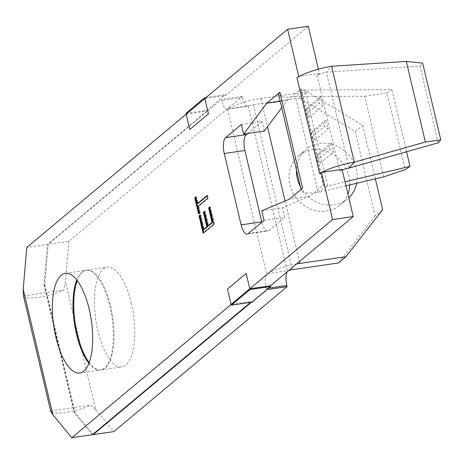 <?xml version="1.0" encoding="UTF-8"?>
<svg xmlns="http://www.w3.org/2000/svg" width="464" height="464" viewBox="0 0 464 464"><rect width="100%" height="100%" fill="white"/><g stroke="black" fill="none" stroke-linecap="round" stroke-linejoin="round"><path stroke-width="0.35" stroke-dasharray="2.32 1.74" d="M300.434 186.708A32.248 29.093 50.1 0 0 347.565 198.899A32.248 29.093 50.1 0 0 348.8 197.797M356.712 183.28A32.248 29.093 50.1 0 0 356.427 169.859A32.248 29.093 50.1 0 0 306.176 149.425A32.248 29.093 50.1 0 0 296.461 169.899M349.798 184.921A32.248 29.093 50.1 0 0 348.951 176.111A32.248 29.093 50.1 0 0 298.7 155.678A32.248 29.093 50.1 0 0 289.843 184.724A32.248 29.093 50.1 0 0 340.089 205.152A32.248 29.093 50.1 0 0 347.925 194.091M131.283 303.079A50.39 19.012 81.7 0 1 121.864 366.902A50.39 19.012 81.7 0 1 97.916 330.994A50.39 19.012 81.7 0 1 107.335 267.171A50.39 19.012 81.7 0 1 131.283 303.079M77.239 280.581A50.39 19.012 81.7 0 1 86.646 270.181A50.39 19.012 81.7 0 1 110.594 306.089A50.39 19.012 81.7 0 1 101.175 369.912A50.39 19.012 81.7 0 1 89.192 362.633M92.44 434.722L74.281 412.693L74.431 412.368L75.023 412.583L92.928 434.31M242.399 97.55A12.093 4.565 -98.3 0 0 248.147 106.169A12.093 4.565 -98.3 0 0 248.269 106.146L249.864 105.601A4.031 0.847 -13.3 0 1 253.35 104.725L299.483 98.003L306.953 91.75L260.826 98.467A26.605 5.58 166.7 0 0 228.537 108.704L227.58 109.156A12.093 4.565 81.7 0 1 227.459 109.179A12.093 4.565 81.7 0 1 221.711 100.56L242.399 97.55L242.127 96.396L68.887 241.326L48.198 244.342L44.735 284.461L44.324 285.006L43.993 284.565L47.461 244.453L26.808 247.457M88.92 363.347A50.39 19.012 -98.3 0 0 100.439 370.023A50.39 19.012 -98.3 0 0 109.858 306.199A50.39 19.012 -98.3 0 0 85.91 270.292A50.39 19.012 -98.3 0 0 76.775 279.978M23.542 296.322A22.98 4.814 166.7 0 0 38.297 297.401A22.98 4.814 166.7 0 0 63.736 290.006L65.424 281.445L95.712 409.573L90.944 405.084A22.98 4.814 -13.3 0 1 65.505 412.479A22.98 4.814 -13.3 0 1 51.243 412.107M186.134 114.167L206.816 111.134L47.461 244.453M261.766 210.789L282.419 207.779L284.687 217.372L268.94 230.544A12.899 4.866 81.7 0 1 267.896 231.037A12.899 4.866 81.7 0 1 261.853 222.204M264.033 220.377L284.687 217.372M318.403 69.206L319.406 73.457L299.425 76.369M186.163 114.121L204.85 98.507L225.504 95.497L308.253 26.274M246.204 273.435L227.517 289.066L231.147 304.407L251.795 301.403L250.647 302.36M50.744 410.942L90.944 405.084M95.712 409.573L113.866 431.595M44.324 285.006L74.431 412.368M68.887 241.326L65.424 281.445M23.536 295.858L63.736 290.006M241.367 124.48L262.015 121.469L264.283 131.057M247.66 133.481L262.015 121.469M322.097 172.266A30.636 6.421 166.7 0 0 319.679 173.826M278.69 94.726A30.636 6.421 166.7 0 0 291.334 96.941L287.373 100.253L280.239 101.291M345.97 185.832L318.089 192.456L327.735 185.919L305.063 90.016L295.423 96.553A30.636 6.421 -13.3 0 1 291.334 96.941L301.119 88.757A8.062 1.688 166.7 0 0 300.66 89.535A8.062 1.688 166.7 0 0 305.063 90.016L391.894 89.645L406.574 151.769M383.722 176.865L364.669 96.257L295.423 96.553L318.089 192.456A30.636 6.421 -13.3 0 1 314 192.844L310.045 196.156L289.391 199.166M302.615 188.1A30.636 6.421 166.7 0 0 301.362 190.629A30.636 6.421 166.7 0 0 314 192.844L323.785 184.66A8.062 1.688 166.7 0 0 323.333 185.438A8.062 1.688 166.7 0 0 327.735 185.919L345.019 181.813M281.764 107.735L287.373 100.253M310.045 196.156L282.419 207.779M251.981 302.168L251.795 301.403M185.989 113.373L206.637 110.362L225.324 94.731L225.504 95.497M206.816 111.134L206.637 110.362M206.004 97.544L225.324 94.731M318.142 154.002L315.914 157.499L316.639 160.567L320.322 163.206L318.142 154.002L331.493 142.837L329.26 146.334L329.985 149.402L333.668 152.041L331.493 142.837M320.322 163.206L333.668 152.041M307.261 107.967L305.034 111.464L305.759 114.538L309.442 117.172L307.261 107.967L320.607 96.802L318.379 100.299L319.104 103.368L322.787 106.007L320.607 96.802M309.442 117.172L322.787 106.007M312.701 130.981L310.474 134.485L311.199 137.553L314.882 140.192L312.701 130.981L326.053 119.816L323.82 123.32L324.545 126.388L328.228 129.027L326.053 119.816M314.882 140.192L328.228 129.027M438.19 142.808L420.053 66.085L326.395 72.169A8.062 1.688 166.7 0 0 317.144 75.348L319.406 73.457M342.217 169.957A8.062 1.688 166.7 0 0 339.81 171.251L342.078 169.36M251.389 302.255L266.417 289.681L266.145 288.533A12.093 4.565 81.7 0 1 266.684 274.572L267.531 273.656A26.605 5.58 -13.3 0 1 296.566 263.946M221.711 100.56L221.438 99.412L48.198 244.342M306.953 91.75L362.709 125.292L375.364 178.849M299.483 98.003L355.233 131.544L375.179 215.94L382.655 209.687M355.233 131.544L362.709 125.292M375.179 215.94L338.476 262.955M288.857 270.553L287.373 271.562A12.093 4.565 -98.3 0 0 287.28 271.713M242.127 96.396L221.438 99.412M267.009 289.594L266.417 289.681M420.053 66.085L422.663 63.139M349.067 168.072L326.395 72.169L331.615 66.271M364.669 96.257L387.069 92.916L405.205 169.638M387.069 92.916L391.894 89.645M186.134 114.144L189.793 129.485M207.112 195.97L207.715 195.466L208.371 198.221L198.783 206.236L200.367 212.924L199.271 213.84L199.178 213.434M195.947 197.299L196.556 196.794L198.134 203.481M198.783 206.236L198.082 206.341M208.371 198.221L207.669 198.319M207.715 195.466L207.014 195.57M196.556 196.794L195.854 196.898M199.271 213.84L198.569 213.945M200.367 212.924L199.665 213.028M209.809 207.385L210.412 206.874L214.507 224.187L203.829 233.119L203.731 232.713M204.607 211.735L205.21 211.224L208.655 225.782M200.228 215.4L200.831 214.89L204.276 229.448M214.507 224.187L213.805 224.292M210.412 206.874L209.711 206.979M205.21 211.224L204.508 211.329M200.831 214.89L200.129 214.994M203.829 233.119L203.128 233.224M311.199 137.553L324.545 126.388M310.474 134.485L323.82 123.32M305.759 114.538L319.104 103.368M305.034 111.464L318.379 100.299M316.639 160.567L329.985 149.402M315.914 157.499L329.26 146.334M44.735 284.461L75.023 412.583M248.286 233.554L268.94 230.544M317.144 75.348L339.81 171.251M301.119 88.757L323.785 184.66M227.58 109.156L266.684 274.572M260.826 98.467L267.513 126.753M285.058 200.987L299.384 261.586M253.35 104.725L292.343 269.671M248.269 106.146L287.373 271.562M228.537 108.704L249.864 105.601M267.531 273.656L288.637 270.582M266.145 288.533L268.731 288.156M340.089 205.152L347.565 198.899M101.175 369.912L121.864 366.902M79.785 373.033L100.439 370.023M65.256 273.302L85.91 270.292M247.242 234.042L267.896 231.037M301.066 189.399L301.362 190.629M44.01 284.751L74.223 412.583M86.646 270.181L107.335 267.171M227.459 109.179L248.147 106.169M298.7 155.678L306.176 149.425M300.66 89.535L323.333 185.438"/><path stroke-width="0.7" d="M296.461 169.899A32.248 29.093 50.1 0 0 297.314 178.472A32.248 29.093 50.1 0 0 300.434 186.708M348.8 197.797A32.248 29.093 50.1 0 0 356.712 183.28M347.925 194.091A32.248 29.093 50.1 0 0 349.798 184.921M89.192 362.633A50.39 19.012 81.7 0 1 77.227 334.005A50.39 19.012 81.7 0 1 77.239 280.581M76.775 279.978A50.39 19.012 -98.3 0 0 76.49 334.115A50.39 19.012 -98.3 0 0 88.92 363.347M89.204 309.21A50.39 19.012 81.7 0 1 79.785 373.033A50.39 19.012 81.7 0 1 55.837 337.125A50.39 19.012 81.7 0 1 65.256 273.302A50.39 19.012 81.7 0 1 89.204 309.21M186.134 114.167L26.808 247.457L23.2 289.246L23.536 295.858A22.98 4.814 166.7 0 0 23.542 296.322L50.75 411.4A22.98 4.814 -13.3 0 1 50.744 410.942L52.873 414.781L71.787 437.726L332.578 219.547L353.232 216.543L270.483 285.766L270.663 286.537L251.981 302.168L231.327 305.179L231.107 304.413L249.794 288.782L246.164 273.441L227.482 289.072L231.107 304.413M51.243 412.107A22.98 4.814 -13.3 0 1 50.75 411.4M23.2 289.246L52.873 414.781M270.663 286.537L250.015 289.542L249.829 288.776L270.483 285.766M280.239 101.291L266.725 103.263L279.949 92.203L302.615 188.1L289.391 199.166L261.766 210.789L264.033 220.377L248.286 233.554A12.899 4.866 81.7 0 1 247.242 234.042A12.899 4.866 81.7 0 1 241.112 224.854L224.245 153.503A12.899 4.866 81.7 0 1 225.614 137.651L241.367 124.48L243.635 134.067L264.283 131.057L281.764 107.735M332.578 219.547L321.424 172.364L322.097 172.266A30.636 6.421 -13.3 0 1 354.287 162.174L425.366 142.025L440.8 139.861L422.663 63.139L406.307 61.422L425.366 142.025M322.097 172.266L342.078 169.36L353.232 216.543M321.424 172.364L319.679 173.826L297.012 77.923L298.758 76.461L287.599 29.278L308.253 26.274L318.403 69.206M298.758 76.461L299.425 76.369A30.636 6.421 -13.3 0 1 331.615 66.271L406.307 61.422M186.163 114.121L185.989 113.373L204.67 97.742L204.85 98.507L287.599 29.278M71.787 437.726L92.44 434.722L250.647 302.36M92.928 434.31L93.177 434.611L113.866 431.595L287.106 286.665L267.009 289.594M261.853 222.204A12.899 4.866 81.7 0 1 261.766 221.844L244.899 150.493A12.899 4.866 81.7 0 1 246.268 134.641L247.66 133.481M299.425 76.369A30.636 6.421 166.7 0 0 297.012 77.923M279.949 92.203A30.636 6.421 166.7 0 0 278.69 94.726L301.066 189.399M243.635 134.067L266.725 103.263M250.015 289.542L231.327 305.179M204.67 97.742L206.004 97.544M93.177 434.611L251.389 302.255M296.566 263.946A26.605 5.58 -13.3 0 1 299.819 263.419L345.947 256.702L382.655 209.687L375.364 178.849M345.947 256.702L338.476 262.955L292.343 269.671A4.031 0.847 166.7 0 0 288.857 270.553L288.504 270.692M287.28 271.713A12.093 4.565 -98.3 0 0 286.833 285.517L287.106 286.665M331.615 66.271L354.287 162.174L349.067 168.072L438.19 142.808L440.8 139.861M349.067 168.072A8.062 1.688 166.7 0 0 342.217 169.957M406.574 151.769L410.025 166.367L345.019 181.813M345.97 185.832L383.722 176.865L405.205 169.638L410.025 166.367M198.569 213.945L199.665 213.028L198.082 206.341L207.669 198.319L207.014 195.57L197.432 203.586L195.854 196.898L194.758 197.815L198.569 213.945M199.033 215.911L203.128 233.224L213.805 224.292L209.711 206.979L208.614 207.895L212.06 222.453L207.953 225.887L204.508 211.329L203.418 212.245L206.857 226.803L203.574 229.552L200.129 214.994L199.033 215.911L200.228 215.4M189.759 129.491L208.481 113.854L204.815 98.513L186.134 114.144L189.759 129.491L208.44 113.86L204.815 98.513M249.794 288.782L246.164 273.441M197.432 203.586L198.134 203.481L207.112 195.97M199.178 213.434L195.46 197.71L195.947 197.299M195.46 197.71L194.758 197.815M207.953 225.887L208.655 225.782L212.761 222.349L209.316 207.791L209.809 207.385M203.574 229.552L204.276 229.448L207.559 226.699L204.119 212.141L204.607 211.735M203.731 232.713L199.735 215.806M209.316 207.791L208.614 207.895M212.761 222.349L212.06 222.453M204.119 212.141L203.418 212.245M207.559 226.699L206.857 226.803M225.614 137.651L246.268 134.641M224.245 153.503L244.899 150.493M241.112 224.854L261.766 221.844M267.513 126.753L285.058 200.987M299.384 261.586L299.819 263.419M268.731 288.156L286.833 285.517"/></g></svg>
